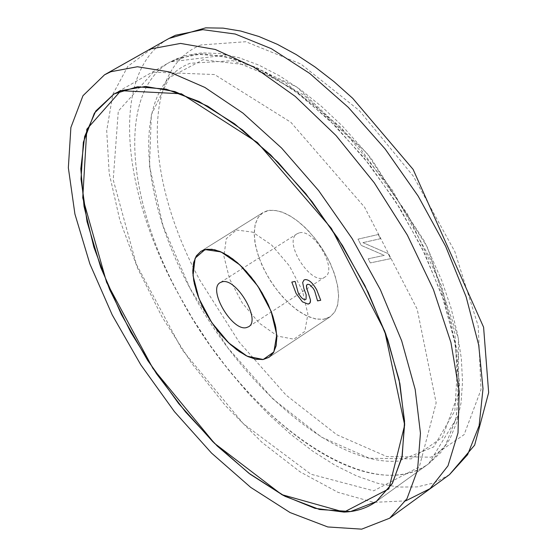 <?xml version="1.0" encoding="UTF-8"?>
<svg xmlns="http://www.w3.org/2000/svg" width="557" height="557" viewBox="0 0 557 557"><rect width="100%" height="100%" fill="white"/><g stroke="black" fill="none" stroke-linecap="round" stroke-linejoin="round"><path stroke-width="0.42" stroke-dasharray="2.79 2.09" d="M324.056 319.203L330.092 316.836L334.834 311.885L337.723 304.609L338.586 295.335L337.347 284.502L334.054 272.652L328.86 260.384L322.023 248.325L313.883 237.101L304.874 227.284L295.461 219.367L286.124 213.756L277.323 210.692L269.504 210.295L263.029 212.565L258.316 217.16L255.329 223.872L254.194 232.387L254.918 242.295L257.466 253.163L261.706 264.512L267.451 275.861L274.441 286.723L282.399 296.637L290.97 305.173L299.805 311.969L308.515 316.71L316.724 319.168L324.056 319.203M299.109 232.93L297.097 233.773C282.545 241.682 311.683 287.001 324.919 277.038C338.322 270.048 313.744 227.987 299.109 232.93M362.906 242.636L388.125 253.609L390.715 258.629L370.314 262.911L368.184 258.796L384.274 255.371L361.263 245.414L358.012 239.134L378.28 234.511L380.438 238.695L362.899 242.643L380.424 238.702L378.28 234.511M378.266 234.518L358.005 239.141L361.256 245.421L384.274 255.371L368.184 258.796L370.308 262.911L390.708 258.636L388.125 253.609L362.899 242.643M320.728 300.279L317.386 300.557M317.393 300.55L314.601 290.663L313.64 288.979L310.047 284.906L308.648 284.272L307.13 284.53M309.309 303.683L308.202 304.108L302.458 301.845L296.101 293.435L291.819 282.093M306.044 299.255L306.176 294.785L303.857 288.505M303.864 288.498L302.66 282.552L303.955 280.053M267.304 210.727L263.029 212.565L258.044 217.564L255.057 224.972L254.187 234.372L255.454 245.275L258.768 257.125L263.955 269.33L270.751 281.299L278.82 292.439L287.774 302.221L297.18 310.158L306.573 315.833L315.492 318.938L323.471 319.293L330.092 316.836L334.646 312.185L337.528 305.41L338.586 296.804L337.758 286.723L335.042 275.618L330.573 263.99L324.529 252.391L317.198 241.355L308.919 231.392L300.091 222.974L291.109 216.471L282.399 212.168L274.343 210.233L267.304 210.727M151.511 48.793L127.866 66.29L112.862 94.237L106.707 130.61L109.186 173.213L119.762 219.862L137.683 268.425L162.003 316.87L191.671 363.255L225.488 405.726L262.138 442.509L300.167 471.897L337.96 492.318L373.754 502.351L405.656 500.889M153.349 72.159L214.591 74.547L290.851 122.275L364.605 207.239L417.207 309.239L436.159 402.822L419.324 466.905L373.684 490.808L310.924 474.216L243.402 423.786L182.118 349.768L136.249 264.081L113.217 179.82L118.3 111.101L153.349 72.159M236.419 229.999L252.572 232.116L271.551 244.92L289.445 265.94L302.465 290.796L307.903 314.252L304.756 331.492L293.887 339.185L277.637 336.108L259.242 323.123L242.191 302.848L229.63 279.092L223.921 256.269L226.267 238.716L236.419 229.999M190.069 288.387L163.083 226.079L149.513 166.313L151.309 114.874L169.356 77.597L202.971 59.773L249.432 65.211L303.732 95.024L358.931 146.651L407.278 213.63L441.868 286.611L458.174 355.317L454.86 410.801L433.618 446.972L398.29 461.085C333.949 466.383 240.631 385.186 190.069 288.387L227.757 347.714L272.86 398.896L321.521 437.154L369.319 458.251L411.344 458.871L442.488 437.301L458.091 394.224L454.923 333.49L432.211 262.256L392.386 190.139L340.905 127.344L285.156 82.457L232.784 60.678L190.16 63.275C132.239 85.451 137.642 192.249 190.069 288.387M395.623 475.058C408.156 474.279 419.177 470.512 428.688 463.744L445.704 444.932L456.218 417.541L459.386 382.471L454.686 341.163L442.07 295.558L421.99 248.018L395.407 201.126L363.77 157.492L328.846 119.497L292.585 89.099L256.944 67.689L223.726 56.02L194.435 54.224L170.261 61.904C117.499 91.341 126.23 197.93 178.463 293.887C231.315 394.816 328.358 479.897 395.623 475.058M201.049 44.957C140.225 68.991 145.614 180.559 199.935 280.338L239.05 341.921L285.978 395.017L336.762 434.697L386.83 456.58L431.069 457.179L464.12 434.641L481.011 389.622L478.219 326.089L454.818 251.541L413.28 176.116L359.349 110.592L300.836 63.999L245.825 41.719L201.049 44.957M449.45 474.668L434.3 482.822L417.089 486.922L398.178 487.055L377.945 483.351L356.772 475.998L334.994 465.241L312.971 451.33L291.019 434.551L269.449 415.202L248.547 393.597L228.593 370.071L209.836 344.943L192.527 318.562L176.889 291.276C120.27 187.291 110.662 70.809 168.938 38.482M178.463 293.887C126.23 197.93 117.499 91.341 170.261 61.904L177.342 58.478L202.609 53.744L232.457 58.22L265.696 72.145L300.843 95.261L336.163 126.711L369.827 165.074L400.023 208.436L425.137 254.521L443.894 300.884L455.445 345.131L459.414 385.082L455.898 418.961L445.384 445.454L428.688 463.744C367.543 509.049 240.756 414.784 178.463 293.887M428.688 463.744L440.573 452.75L450.028 438.742L456.865 422.053L461.043 402.962L462.54 381.705L461.342 358.52L457.464 333.713L450.926 307.638L441.819 280.714L424.267 240.979L366.798 153.05L296.714 86.941L227.59 54.844L170.261 61.904L185.196 55.644L201.864 52.859L219.883 53.563L238.988 57.684L258.949 65.141L279.551 75.843L300.515 89.663L321.528 106.429L342.249 125.889L371.122 158.341L427.289 247.106L458.362 338.301L458.898 414.505L428.688 463.744L376.198 501.599L428.688 463.744M114.039 93.959L170.261 61.904L114.039 93.959M297.097 233.773L220.182 282.615M324.919 277.038L248.575 326.764M269.059 357.288L330.092 316.836L269.059 357.288M200.903 251.311L263.029 212.565L200.903 251.311"/><path stroke-width="0.84" d="M344.024 512.099L314.97 508.325L283.214 495.389L250.197 474.244L217.272 446.053L185.676 412.103L156.545 373.768L130.923 332.487L109.75 289.758L93.868 247.141L84.016 206.271L80.8 168.82L84.65 136.514L95.769 111.031L114.039 93.959L137.523 86.774L166.237 89.169L199.051 101.541L234.469 123.731L270.709 154.95L305.814 193.759L337.827 238.159L364.946 285.706L385.695 333.754L399.07 379.679L404.563 421.106L402.21 456.092L392.483 483.218L376.198 501.599C367.014 508.123 356.292 511.625 344.024 512.099L388.835 488.865L404.681 425.04L384.755 331.192L331.429 228.454L257.404 142.495L181.408 93.799L120.89 90.673L86.822 129.21L82.742 197.853L106.61 282.364L153.015 368.567L214.48 443.337L281.807 494.637L344.024 512.099M110.857 71.728L104.542 74.805L82.965 95.72L70.885 127.497L68.344 167.761L74.916 214.034L89.858 263.865L112.208 314.886L140.824 364.856L174.418 411.616L211.569 453.12L250.713 487.389L290.093 512.565L327.781 526.957L361.702 529.15L389.684 518.191L406.993 498.689L417.541 470.08L420.451 433.207L415.188 389.461L401.667 340.807L380.34 289.64L352.177 238.647L318.639 190.591L281.563 148.023L242.956 113.106L204.858 87.421L169.14 71.881L137.398 66.749L110.857 71.728M222.104 281.835C236.168 277.344 261.379 320.198 248.575 326.764L246.354 327.627C232.032 331.45 207.441 289.222 220.182 282.615L222.104 281.835M263.224 359.495L269.059 357.288L273.571 352.463L276.209 345.263L276.815 336.01L275.339 325.149L271.823 313.215L266.434 300.808L259.444 288.568L251.207 277.135L242.156 267.082L232.749 258.935L223.482 253.08L214.814 249.794L207.169 249.209L200.903 251.311L196.419 255.788L193.683 262.438L192.785 270.918L193.752 280.846L196.517 291.777L200.945 303.231L206.842 314.712L213.951 325.748L221.971 335.864L230.556 344.616L239.357 351.641L247.983 356.605L256.06 359.272L263.224 359.495L273.863 351.947L276.745 334.764L271.071 311.238L257.884 286.207L239.928 264.958L221.011 251.903L205.032 249.585L195.124 258.176L193.035 275.687L198.974 298.58L211.688 322.489L228.802 342.98L247.134 356.202L263.224 359.495M295.05 281.424L291.812 282.1L296.094 293.435L302.451 301.852L308.195 304.115L310.068 302.883L310.5 300.098L306.601 287.844L306.615 285.093L307.805 284.272L309.553 284.62L313.138 288.227L314.594 290.67L317.56 300.891L320.721 300.286L316.724 289.912C312.693 282.831 308.808 279.398 305.069 279.621L303.948 280.06L302.66 282.552L303.857 288.505L306.169 294.785L306.044 299.255L305.34 299.527C303.252 299.889 300.857 297.598 298.155 292.669L295.224 281.751M307.123 284.536L306.447 285.616L306.517 287.405L310.507 300.091L310.388 302.131L309.309 303.683M295.057 281.417L291.812 282.1M295.231 281.745L298.162 292.662C300.864 297.598 303.259 299.882 305.347 299.52L306.051 299.255M303.948 280.06L305.076 279.614C308.815 279.391 312.707 282.824 316.738 289.905L320.721 300.286M120.89 90.673L114.039 93.959L94.384 113.134L83.355 142.23L81.016 179.138L87.038 221.63L100.768 267.451L121.335 314.42L147.682 360.442L178.623 403.512L212.83 441.708L248.833 473.206L284.989 496.315L319.544 509.502L350.597 511.535L376.198 501.599L392.177 483.734L401.924 457.506L404.654 423.717L399.898 383.662L387.602 339.129L368.177 292.293L342.513 245.581L311.92 201.488L278.047 162.331L242.699 130.08L207.726 106.185L174.842 91.55L145.509 86.453L120.89 90.673M205.032 249.585L211.89 249.264L219.806 251.402L228.426 255.928L237.366 262.653L246.208 271.301L254.549 281.473L261.992 292.704L268.195 304.463L272.86 316.202L275.792 327.377L276.857 337.479L276.042 346.064L273.39 352.755L269.059 357.288L262.653 359.571L254.848 359.014L246.062 355.672L236.746 349.754L227.36 341.587L218.372 331.582L210.205 320.233L203.27 308.098L197.895 295.767L194.351 283.84L192.833 272.902L193.439 263.524L196.168 256.192L200.903 251.311L205.032 249.585M405.656 500.889L430.088 488.635L447.988 465.812L458.014 432.921L459.17 391.174L450.926 342.485L433.388 289.431L407.334 235.075L374.22 182.731L336.066 135.581L295.238 96.396L254.201 67.265L215.294 49.469L180.545 43.418L151.511 48.793M449.45 474.668L474.634 445.147L488.656 392.615L483.594 327.217L413.12 169.398L352.713 98.317L334.033 81.67L315.13 67.035L296.192 54.558L277.393 44.344L258.873 36.483L240.742 31.046L223.12 28.128L205.7 27.85L168.938 38.482L175.497 35.258L202.839 29.667L235.228 34.033L271.391 48.703L309.706 73.427L348.285 107.341L385.096 148.914L418.14 196.057L445.621 246.257L466.125 296.825L478.721 345.11L483.01 388.716L479.124 425.701L467.629 454.637L449.45 474.668L389.684 518.191M168.938 38.482L104.542 74.805"/></g></svg>
